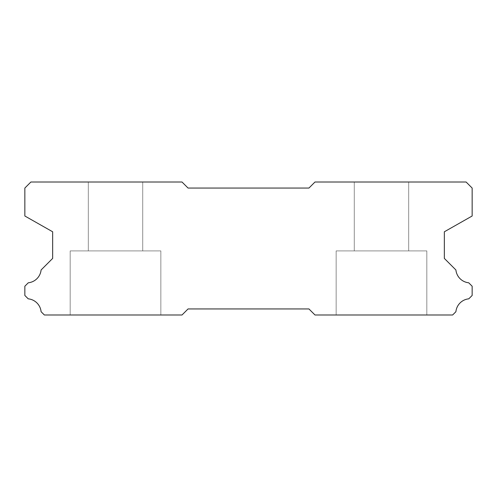 <?xml version="1.0" encoding="UTF-8"?>
<svg xmlns="http://www.w3.org/2000/svg" width="497" height="497" viewBox="0 0 497 497"><rect width="100%" height="100%" fill="white"/><g stroke="black" fill="none" stroke-linecap="round" stroke-linejoin="round"><path stroke-width="0.37" stroke-dasharray="2.48 1.86" d="M408.683 182.008L408.683 250.917L354.28 250.917L408.683 250.917L354.28 250.917L408.683 250.917L354.28 250.917L408.683 250.917L354.28 250.917L408.683 250.917L354.28 250.917L408.683 250.917L354.28 250.917L408.683 250.917L354.28 250.917L408.683 250.917L354.28 250.917L408.683 250.917L354.28 250.917L408.683 250.917L354.28 250.917L408.683 250.917L408.683 182.008L354.28 182.008L354.28 250.917L354.28 182.008L354.28 250.917L354.28 182.008L354.28 250.917L354.28 182.008L354.28 250.917L354.28 182.008L354.28 250.917L354.28 182.008L408.683 182.008L354.28 182.008L408.683 182.008L408.683 250.917L408.683 182.008L354.28 182.008L408.683 182.008L354.28 182.008L408.683 182.008L408.683 250.917L408.683 182.008L354.28 182.008L408.683 182.008L354.28 182.008L408.683 182.008L408.683 250.917L408.683 182.008L354.28 182.008L408.683 182.008L354.28 182.008L408.683 182.008L408.683 250.917L408.683 182.008L354.28 182.008L408.683 182.008M426.817 250.917L426.817 314.992L336.146 314.992L426.817 314.992L336.146 314.992L426.817 314.992L336.146 314.992L426.817 314.992L336.146 314.992L426.817 314.992L336.146 314.992L426.817 314.992L336.146 314.992L426.817 314.992L336.146 314.992L426.817 314.992L336.146 314.992L426.817 314.992L336.146 314.992L426.817 314.992L336.146 314.992L426.817 314.992L426.817 250.917L426.817 314.992L426.817 250.917L426.817 314.992L426.817 250.917L426.817 314.992L426.817 250.917L426.817 314.992L426.817 250.917L336.146 250.917L336.146 314.992L336.146 250.917L426.817 250.917L336.146 250.917L426.817 250.917L336.146 250.917L336.146 314.992L336.146 250.917L426.817 250.917L336.146 250.917L426.817 250.917L336.146 250.917L336.146 314.992L336.146 250.917L426.817 250.917L336.146 250.917L426.817 250.917L336.146 250.917L336.146 314.992L336.146 250.917L426.817 250.917L336.146 250.917L426.817 250.917L336.146 250.917L336.146 314.992L336.146 250.917L426.817 250.917M160.854 250.917L160.854 314.992L70.183 314.992L160.854 314.992L70.183 314.992L160.854 314.992L70.183 314.992L160.854 314.992L70.183 314.992L160.854 314.992L70.183 314.992L160.854 314.992L70.183 314.992L160.854 314.992L70.183 314.992L160.854 314.992L70.183 314.992L160.854 314.992L70.183 314.992L160.854 314.992L70.183 314.992L160.854 314.992L160.854 250.917L160.854 314.992L160.854 250.917L160.854 314.992L160.854 250.917L160.854 314.992L160.854 250.917L160.854 314.992L160.854 250.917L70.183 250.917L70.183 314.992L70.183 250.917L160.854 250.917L70.183 250.917L160.854 250.917L70.183 250.917L70.183 314.992L70.183 250.917L160.854 250.917L70.183 250.917L160.854 250.917L70.183 250.917L70.183 314.992L70.183 250.917L160.854 250.917L70.183 250.917L160.854 250.917L70.183 250.917L70.183 314.992L70.183 250.917L160.854 250.917L70.183 250.917L160.854 250.917L70.183 250.917L70.183 314.992L70.183 250.917L160.854 250.917M142.72 182.008L142.72 250.917L88.317 250.917L142.72 250.917L88.317 250.917L142.72 250.917L88.317 250.917L142.72 250.917L88.317 250.917L142.72 250.917L88.317 250.917L142.72 250.917L88.317 250.917L142.72 250.917L88.317 250.917L142.72 250.917L88.317 250.917L142.72 250.917L88.317 250.917L142.72 250.917L88.317 250.917L142.72 250.917L142.72 182.008L88.317 182.008L88.317 250.917L88.317 182.008L88.317 250.917L88.317 182.008L88.317 250.917L88.317 182.008L88.317 250.917L88.317 182.008L88.317 250.917L88.317 182.008L142.72 182.008L88.317 182.008L142.72 182.008L142.72 250.917L142.72 182.008L88.317 182.008L142.72 182.008L88.317 182.008L142.72 182.008L142.72 250.917L142.72 182.008L88.317 182.008L142.72 182.008L88.317 182.008L142.72 182.008L142.72 250.917L142.72 182.008L88.317 182.008L142.72 182.008L88.317 182.008L142.72 182.008L142.72 250.917L142.72 182.008L88.317 182.008L142.72 182.008M314.992 182.008L466.105 182.008L472.15 188.052L472.15 216.002L444.343 231.782L444.343 258.415L455.904 269.977A14.388 14.388 0 0 0 468.721 282.793L472.15 286.216L472.15 295.466L468.789 298.827A14.388 14.388 0 0 0 455.898 311.718L452.624 314.992L314.992 314.992L308.948 308.948L188.052 308.948L182.008 314.992L44.376 314.992L41.102 311.718A14.388 14.388 0 0 0 28.211 298.827L24.85 295.466L24.85 286.216L28.279 282.793A14.388 14.388 0 0 0 41.096 269.977L52.657 258.415L52.657 231.782L24.85 216.002L24.85 188.052L30.895 182.008L182.008 182.008L188.052 188.052L308.948 188.052L314.992 182.008"/><path stroke-width="0.75" d="M466.105 182.008L314.992 182.008L308.948 188.052L188.052 188.052L182.008 182.008L30.895 182.008L24.85 188.052L24.85 216.002L52.657 231.782L52.657 258.415L41.096 269.977A14.388 14.388 0 0 1 28.279 282.793L24.85 286.216L24.85 295.466L28.211 298.827A14.388 14.388 0 0 1 41.102 311.718L44.376 314.992L182.008 314.992L188.052 308.948L308.948 308.948L314.992 314.992L452.624 314.992L455.898 311.718A14.388 14.388 0 0 1 468.789 298.827L472.15 295.466L472.15 286.216L468.721 282.793A14.388 14.388 0 0 1 455.904 269.977L444.343 258.415L444.343 231.782L472.15 216.002L472.15 188.052L466.105 182.008"/></g></svg>
